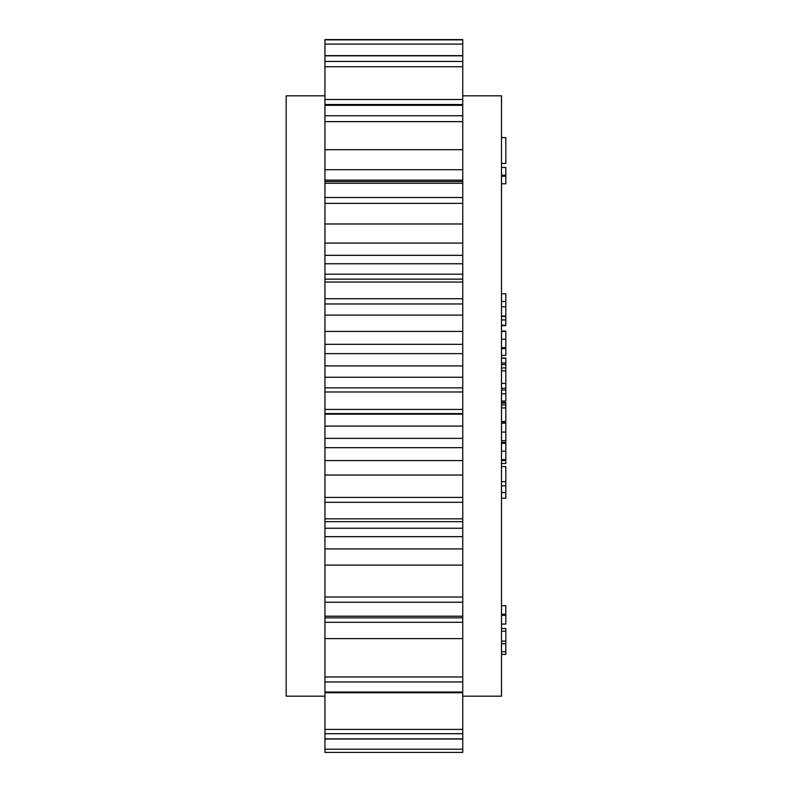 <?xml version="1.0" encoding="UTF-8"?>
<svg xmlns="http://www.w3.org/2000/svg" width="792" height="792" viewBox="0 0 792 792"><rect width="100%" height="100%" fill="white"/><g stroke="black" fill="none" stroke-linecap="round" stroke-linejoin="round"><path stroke-width="1.19" d="M462.746 95.822L501.504 95.822L501.504 696.178L462.746 696.178M324.948 95.822L286.189 95.822L286.189 696.178L324.948 696.178M462.746 39.6L462.746 752.4L324.948 752.4L324.948 39.6L462.746 39.6M501.504 459.598L505.811 459.598L505.811 460.588L501.504 460.588M505.811 459.598L505.811 443.035L501.504 443.035M505.811 443.372L501.504 443.372M505.811 451.173L501.504 451.173M501.504 440.718L505.811 440.718L505.811 423.166L501.504 423.166M505.811 432.076L501.504 432.076M501.504 421.502L505.811 421.502L505.811 407.93L501.504 407.93M501.504 364.528L505.811 364.528L505.811 383.417L501.504 383.417M505.811 370.824L501.504 370.824M505.811 364.528L505.811 363.013L501.504 363.013M505.811 363.013L505.811 358.241L501.504 358.241M501.504 347.638L505.811 347.638L505.811 348.628L501.504 348.628M505.811 347.638L505.811 331.076L501.504 331.076M505.811 331.412L501.504 331.412M505.811 339.214L501.504 339.214M501.504 654.37L505.811 654.37L505.811 628.531L501.504 628.531M505.811 631.184L501.504 631.184M505.811 641.124L501.504 641.124M505.811 643.767L501.504 643.767M505.811 651.717L501.504 651.717M501.504 614.216L505.811 614.216L505.811 605.682L501.504 605.682M505.811 614.216L505.811 615.325L501.504 615.325M505.811 615.325L505.811 624.056L501.504 624.056M501.504 137.63L505.811 137.63L505.811 163.469L501.504 163.469M501.504 176.19L505.811 176.19L505.811 183.784L501.504 183.784M505.811 176.19L505.811 167.439L501.504 167.439M505.811 175.21L501.504 175.21M501.504 293.733L505.811 293.733L505.811 319.948L501.504 319.958L505.811 319.948L505.811 325.255L501.504 325.255M505.811 316.424L501.504 316.424M501.504 402.465L505.811 402.465L505.811 408.048M505.811 422.106L501.504 422.106L505.811 422.106M505.811 440.718L505.811 443.817M505.811 348.628L505.811 355.4L501.504 355.4M505.811 358.063L501.504 358.063L505.811 358.241M505.811 383.417L505.811 401.059L501.504 401.059M505.811 388.288L501.504 388.288M505.811 390.03L501.504 390.03M505.811 393.852L501.504 393.852M501.504 466.567L505.811 466.567L505.811 481.675L501.504 481.675M505.811 481.675L505.811 498.267L501.504 498.267M505.811 492.594L501.504 492.594L505.811 492.594M505.811 485.833L501.504 485.833M505.811 301.475L501.504 301.475L505.811 301.475M505.811 306.771L501.504 306.771M505.811 316.018L501.504 316.018M505.811 325.661L501.504 325.661L505.811 325.255M505.811 460.588L505.811 463.528L501.504 463.528M462.746 749.183L324.948 749.183M462.746 738.867L324.948 738.867M462.746 729.392L324.948 729.392M462.746 733.699L324.948 733.699M462.746 692.02L324.948 692.02M462.746 622.304L324.948 622.304M462.746 638.609L324.948 638.609M462.746 676.962L324.948 676.962M462.746 681.952L324.948 681.952M462.746 616.206L324.948 616.206M462.746 536.649L324.948 536.649M462.746 528.244L324.948 528.244M462.746 548.935L324.948 548.935M462.746 565.102L324.948 565.102M462.746 597.019L324.948 597.019M462.746 602.227L324.948 602.227M462.746 518.829L324.948 518.829M462.746 447.678L324.948 447.678M462.746 438.362L324.948 438.362M462.746 460.588L324.948 460.588M462.746 475.042L324.948 475.042M462.746 497.416L324.948 497.416M462.746 502.306L324.948 502.306M462.746 413.572L324.948 413.572M462.746 409.434L324.948 409.434M462.746 414.176L324.948 414.176M462.746 426.076L324.948 426.076M462.746 353.638L324.948 353.638M462.746 344.322L324.948 344.322M462.746 365.924L324.948 365.924M462.746 377.24L324.948 377.24M462.746 387.872L324.948 387.872M462.746 391.99L324.948 391.99M462.746 303.97L324.948 303.97M462.746 298.723L324.948 298.723M462.746 315.117L324.948 315.117M462.746 331.412L324.948 331.412M462.746 263.756L324.948 263.756M462.746 255.351L324.948 255.351M462.746 274.2L324.948 274.2M462.746 279.13L324.948 279.13L462.746 279.13M462.746 282.051L324.948 282.051M462.746 203.366L324.948 203.366M462.746 197.525L324.948 197.525M462.746 223.988L324.948 223.988M462.746 243.065L324.948 243.065M462.746 180.14L324.948 180.14M462.746 183.279L324.948 183.279M462.746 121.621L324.948 121.621M462.746 115.771L324.948 115.771M462.746 149.688L324.948 149.688M462.746 169.696L324.948 169.696M462.746 105.326L324.948 105.326M462.746 66.736L324.948 66.736M462.746 61.439L324.948 61.439M462.746 99.505L324.948 99.505M462.746 55.826L324.948 55.826M462.746 44.085L324.948 44.085M462.746 39.857L324.948 39.857M505.811 403.098L501.504 403.098M505.811 404.969L501.504 404.969M505.811 442.352L501.504 442.352M505.811 367.904L501.504 367.904M462.746 752.4L324.948 752.4M462.746 739.035L324.948 739.035M462.746 692.752L324.948 692.752M462.746 617.849L324.948 617.849M462.746 521.651L324.948 521.651M462.746 181.546L324.948 181.546M462.746 104.534L324.948 104.534M462.746 55.628L324.948 55.628"/></g></svg>
